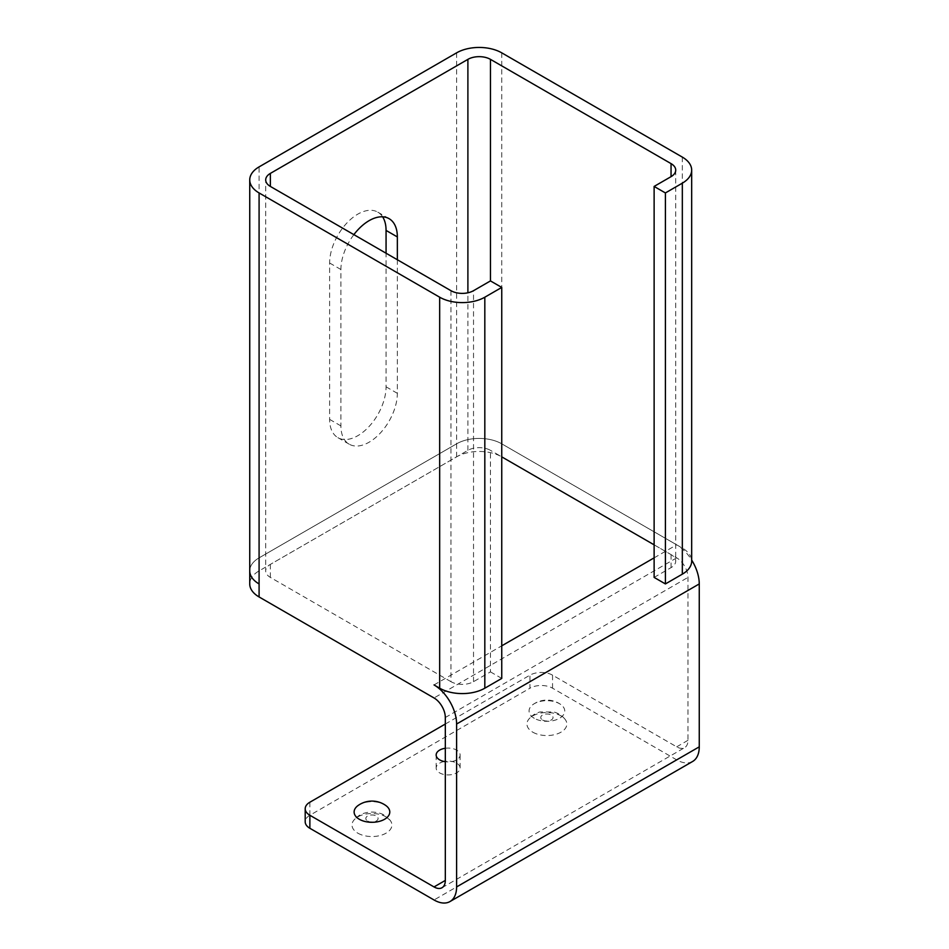 <?xml version="1.0" encoding="UTF-8"?>
<svg xmlns="http://www.w3.org/2000/svg" width="949" height="949" viewBox="0 0 949 949"><rect width="100%" height="100%" fill="white"/><g stroke="black" fill="none" stroke-linecap="round" stroke-linejoin="round"><path stroke-width="0.71" stroke-dasharray="4.75 3.56" d="M397.346 259.741L397.346 393.325A39.905 23.037 -60 0 1 379.932 433.479A39.905 23.037 -60 0 1 349.185 444.179A39.905 23.037 -60 0 1 340.916 425.911L340.916 269.516A39.905 23.037 -60 0 1 353.87 234.64M382.625 216.823A39.905 23.037 120 0 0 377.797 212.149A39.905 23.037 120 0 0 347.049 222.837A39.905 23.037 120 0 0 329.623 263.003L329.623 419.387A39.905 23.037 120 0 0 337.891 437.655A39.905 23.037 120 0 0 368.639 426.967A39.905 23.037 120 0 0 386.065 386.812L386.065 253.217M450.953 290.691L450.953 681.667A15.967 9.217 0 0 0 473.527 681.667L490.467 671.892L490.467 450.348A15.967 9.217 0 0 0 467.893 450.348L270.37 564.382A15.967 9.217 180 0 0 265.696 570.895L265.696 179.919M501.748 678.416L490.467 671.892M654.122 577.407L671.05 567.632A15.967 9.217 0 0 0 675.724 561.12A15.967 9.217 0 0 0 671.05 554.607L654.122 544.833M456.599 52.847L456.599 443.824L259.089 557.858A31.922 18.434 180 0 0 249.741 570.895A31.922 18.434 180 0 1 259.089 557.858L456.599 443.824A31.922 18.434 180 0 1 501.748 443.824L682.331 548.083A31.922 18.434 180 0 1 691.679 561.12M450.953 681.667L270.37 577.407A15.967 9.217 180 0 1 265.696 570.895M445.318 724.028L529.969 675.154A15.967 9.217 180 0 1 552.543 675.154L676.684 746.839A15.967 9.217 -120 0 0 684.668 747.622A15.967 9.217 -120 0 0 687.978 740.315L687.978 577.407A15.967 9.217 -120 0 0 676.684 557.858L490.467 450.348M532.78 732.177A19.953 11.518 0 0 0 558.214 733.518A19.953 11.518 0 0 0 565.106 719.33A19.953 11.518 0 0 0 561.001 715.89A19.953 11.518 0 0 0 528.688 719.33A19.953 11.518 0 0 0 532.78 732.177M357.844 833.175A19.953 11.518 0 0 0 383.266 834.515A19.953 11.518 0 0 0 390.169 820.327A19.953 11.518 0 0 0 386.065 816.887A19.953 11.518 0 0 0 353.74 820.327A19.953 11.518 0 0 0 357.844 833.175M534.275 718.286A17.841 10.309 180 0 1 533.077 704.478A17.841 10.309 180 0 1 534.275 703.707A17.841 10.309 180 0 1 560.717 704.478A17.841 10.309 180 0 1 558.866 718.642A17.841 10.309 180 0 1 534.275 718.286M358.129 805.487A17.841 10.309 180 0 1 359.339 804.716A17.841 10.309 180 0 1 385.78 805.487M445.318 748.263A11.969 6.916 180 0 1 456.599 750.09A11.969 6.916 180 0 1 460.111 754.977A11.969 6.916 180 0 1 445.318 761.703M444.144 761.501A11.969 6.916 0 0 0 436.16 768.014A11.969 6.916 0 0 0 448.142 774.93A11.969 6.916 0 0 0 460.111 768.014A11.969 6.916 0 0 0 456.599 763.126A11.969 6.916 0 0 0 445.318 761.3M456.599 456.86L456.599 443.824A31.922 18.434 180 0 1 501.748 443.824L501.748 456.86A31.922 18.434 0 0 0 456.599 456.86L259.089 570.895A31.922 18.434 0 0 0 249.741 583.932M501.748 52.847L501.748 443.824L676.684 544.833A31.922 18.434 60 0 1 691.679 560.064M692.651 761.454A31.922 18.434 60 0 1 676.684 759.864L552.543 688.191A15.967 9.217 0 0 0 529.969 688.191L529.969 675.154M309.872 802.225L309.872 815.262L529.969 688.191M309.872 815.262A15.967 9.217 0 0 0 305.198 821.775M329.623 419.387L340.916 425.911M329.623 263.003L340.916 269.516M386.065 386.812L397.346 393.325M473.527 681.667L473.527 290.691M671.05 554.607L671.05 567.632M682.331 157.107L682.331 548.083M270.37 577.407L270.37 564.382M259.089 570.895L259.089 166.882M467.893 450.348L467.893 292.79M542.555 720.018A6.133 3.535 0 0 0 552.816 718.429A6.133 3.535 0 0 0 545.307 714.099A6.133 3.535 0 0 0 542.555 720.018M367.619 821.015A6.133 3.535 0 0 0 377.868 819.426A6.133 3.535 0 0 0 370.371 815.096A6.133 3.535 0 0 0 367.619 821.015M676.684 557.858L434.025 697.966M434.025 684.929L501.748 645.83M654.122 557.858L676.684 544.833M552.543 675.154L552.543 688.191M676.684 759.864L434.025 899.972M687.978 740.315L676.684 746.839M445.318 717.515L687.978 577.407M377.797 212.149L389.078 218.661M337.891 437.655L349.185 444.179M675.724 170.144L675.724 561.12M565.106 719.33C562.116 715.653 558.368 713.197 553.848 711.987L540.04 711.952C535.485 713.162 531.701 715.617 528.676 719.33M390.169 820.327L384.298 815.238C381.889 813.435 373.562 810.648 365.104 812.961C360.549 814.159 356.753 816.615 353.74 820.327M560.717 704.478A23.939 23.939 0 0 0 533.077 704.478M436.16 754.977L436.16 768.014M460.111 754.977L460.111 768.014M442.009 887.73L684.668 747.622"/><path stroke-width="1.42" d="M386.065 253.217L386.065 230.417A39.905 23.037 120 0 0 382.625 216.823M353.87 234.64A39.905 23.037 -60 0 1 389.078 218.661A39.905 23.037 -60 0 1 397.346 236.93L397.346 259.741M473.527 290.691A15.967 9.217 180 0 1 450.953 290.691L270.37 186.431A15.967 9.217 180 0 1 265.696 179.919A15.967 9.217 180 0 1 270.37 173.394L467.893 59.36A15.967 9.217 0 0 1 490.467 59.36L490.467 280.916L473.527 290.691M691.679 170.144L691.679 561.12A31.922 18.434 180 0 1 682.331 574.157L682.331 183.169A31.922 18.434 180 0 0 691.679 170.144A31.922 18.434 180 0 0 682.331 157.107L501.748 52.847A31.922 18.434 0 0 0 456.599 52.847L259.089 166.882A31.922 18.434 0 0 0 249.741 179.919A31.922 18.434 0 0 0 259.089 192.944L439.672 297.203A31.922 18.434 0 0 0 484.82 297.203L501.748 287.428L490.467 280.916M691.679 560.064A31.922 18.434 60 0 1 699.259 583.932L456.599 724.028A31.922 18.434 60 0 0 434.025 684.929L439.672 688.191A31.922 18.434 0 0 0 484.82 688.191L501.748 678.416L501.748 287.428M671.05 176.656L671.05 163.619A15.967 9.217 180 0 1 675.724 170.144A15.967 9.217 180 0 1 671.05 176.656L654.122 186.431L654.122 577.407L665.403 583.932L682.331 574.157M682.331 183.169L665.403 192.944L665.403 583.932M665.403 192.944L654.122 186.431M654.122 544.833L501.748 456.86M671.05 163.619L490.467 59.36M259.089 192.944L259.089 583.932A31.922 18.434 180 0 1 249.741 570.895L249.741 179.919M359.339 819.284A17.841 10.309 180 0 1 358.129 805.487A23.939 23.939 0 0 1 385.78 805.487A17.841 10.309 180 0 1 383.918 819.639A17.841 10.309 180 0 1 359.339 819.284M445.318 761.703A11.969 6.916 180 0 1 439.672 759.864A11.969 6.916 180 0 1 436.16 754.977A11.969 6.916 180 0 1 445.318 748.263M445.318 761.3A11.969 6.916 0 0 0 444.144 761.501M259.089 596.957L259.089 583.932A31.922 18.434 180 0 1 249.741 570.895L249.741 583.932A31.922 18.434 0 0 0 259.089 596.957L434.025 697.966A15.967 9.217 60 0 1 445.318 717.515L445.318 880.423A15.967 9.217 60 0 1 442.009 887.73A15.967 9.217 60 0 1 434.025 886.935L309.872 815.262A15.967 9.217 180 0 1 305.198 808.738A15.967 9.217 180 0 1 309.872 802.225L445.318 724.028M456.599 724.028L456.599 886.935A31.922 18.434 60 0 1 449.992 901.55A31.922 18.434 60 0 1 434.025 899.972L309.872 828.287L309.872 815.262M305.198 808.738L305.198 821.775A15.967 9.217 0 0 0 309.872 828.287M699.259 583.932L699.259 746.839A31.922 18.434 60 0 1 692.651 761.454L449.992 901.55M386.065 230.417L397.346 236.93M484.82 297.203L484.82 688.191M439.672 688.191L439.672 297.203M270.37 173.394L270.37 186.431M467.893 292.79L467.893 59.36M501.748 645.83L654.122 557.858M434.025 886.935L445.318 880.423M456.599 886.935L699.259 746.839"/></g></svg>
